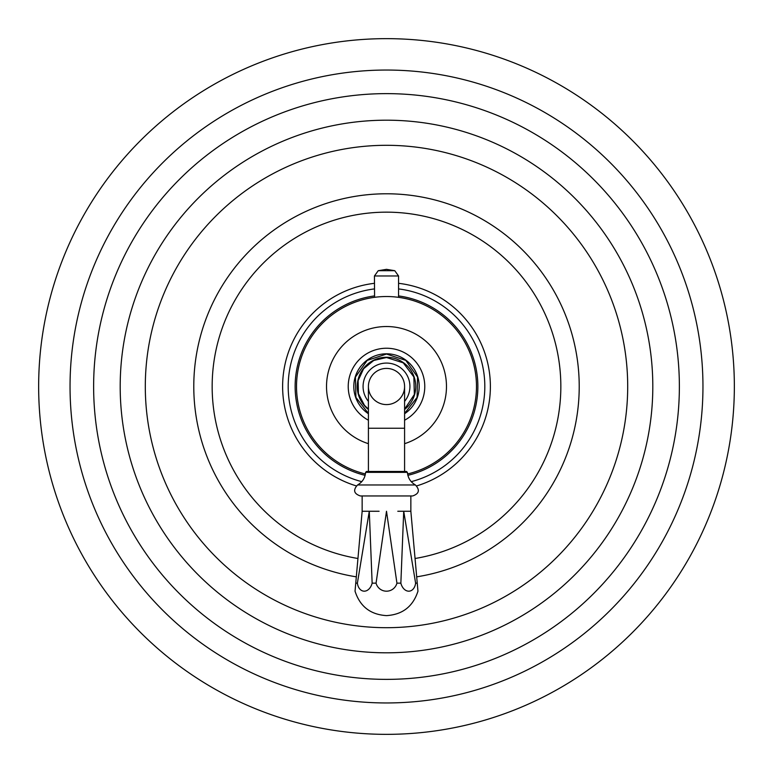 <?xml version="1.0" encoding="UTF-8"?>
<svg xmlns="http://www.w3.org/2000/svg" width="773" height="773" viewBox="0 0 773 773"><rect width="100%" height="100%" fill="white"/><g stroke="black" fill="none" stroke-linecap="round" stroke-linejoin="round"><path stroke-width="1.16" d="M412.656 495.957L360.344 495.957C353.841 493.705 352.913 490.043 357.57 484.971L415.43 484.971C420.087 490.043 419.159 493.705 412.656 495.957M404.588 471.472L404.588 428.242L368.412 428.242L368.412 471.472L386.5 471.472L366.528 471.472L365.6 472.342L407.4 472.342L406.472 471.472L386.5 471.472M368.412 428.242L368.412 386.5A18.088 18.088 0 0 1 386.5 368.412A18.088 18.088 0 0 1 404.588 386.5L404.588 428.242M386.5 368.412A18.088 18.088 0 0 1 404.588 386.5A18.088 18.088 0 0 1 386.5 404.588A18.088 18.088 0 0 1 368.412 386.5A18.088 18.088 0 0 1 386.5 368.412M368.412 413.739A32.698 32.698 0 0 1 386.5 353.802A32.698 32.698 0 0 1 404.588 413.739M385.456 296.532L386.5 296.523A89.977 89.977 0 0 1 407.574 473.975M365.426 473.975A89.977 89.977 0 0 1 386.5 296.523L387.205 296.523M388.587 296.552L389.611 296.581L388.587 296.552M390.616 296.619L391.582 296.668L390.616 296.619M392.52 296.726L393.409 296.793L392.52 296.726M394.249 296.861L396.945 297.132M397.651 297.219L398.356 297.305M381.543 296.658L382.152 296.629M379.891 296.764L380.48 296.726M398.559 297.334L398.559 275.971L374.441 275.971L374.586 297.315M374.644 297.305L375.562 297.19M376.074 297.132L376.615 297.064M377.978 296.929L378.751 296.861M383.389 296.581L384.413 296.552M295.131 386.5A91.369 91.369 0 0 1 374.441 295.933A91.369 91.369 0 0 0 365.136 475.337A91.369 91.369 0 0 1 295.131 386.5M398.559 295.933A91.369 91.369 0 0 1 407.864 475.337A91.369 91.369 0 0 0 398.559 295.933M374.441 288.918A98.326 98.326 0 0 0 361.754 481.656M411.246 481.656A98.326 98.326 0 0 0 398.559 288.918M398.559 283.314A103.891 103.891 0 0 1 416.715 485.898M356.285 485.898A103.891 103.891 0 0 1 374.441 283.314M734.35 386.5A347.85 347.85 0 0 0 386.5 38.65A347.85 347.85 0 0 0 38.65 386.5A347.85 347.85 0 0 0 386.5 734.35A347.85 347.85 0 0 0 734.35 386.5M379.108 511.262L362.151 511.262L355.039 591.181C359.976 606.476 370.46 614.622 386.5 615.617C402.54 614.622 413.024 606.476 417.961 591.181L410.85 511.262L397.786 511.262M362.45 511.262L365.165 511.262M355.754 583.151L357.387 583.151L369.281 511.262L374.528 511.262M375.156 511.262L376.432 511.262M399.119 511.262L403.719 511.262L400.858 583.151L396.936 583.151A10.783 10.745 180 0 1 376.065 583.151L386.5 511.262L396.936 583.151M407.835 511.262L410.85 511.262L410.85 495.957M376.065 583.151L372.142 583.151A10.783 7.595 97.2 0 1 364.257 591.181A10.783 7.595 97.2 0 1 357.387 583.151M372.142 583.151L369.281 511.262M417.246 583.151L415.613 583.151A10.783 7.595 -97.2 0 1 408.743 591.181A10.783 7.595 -97.2 0 1 400.858 583.151M415.613 583.151L403.719 511.262M404.588 401.38A23.422 23.422 0 0 0 386.5 363.078A23.422 23.422 0 0 0 368.412 401.38M368.412 409.477A29.248 29.248 0 0 1 386.5 357.252A29.248 29.248 0 0 1 404.588 409.477M368.412 420.222A38.264 38.264 0 0 1 386.5 348.236A38.264 38.264 0 0 1 404.588 420.222M404.588 443.683A59.975 59.975 0 0 0 386.5 326.525A59.975 59.975 0 0 0 368.412 443.683M357.947 558.493A174.34 174.34 0 0 1 212.16 386.5A174.34 174.34 0 0 1 386.5 212.16A174.34 174.34 0 0 1 560.84 386.5A174.34 174.34 0 0 1 415.053 558.493M356.314 576.842A192.719 192.719 0 0 1 193.781 386.5A192.719 192.719 0 0 1 386.5 193.781A192.719 192.719 0 0 1 579.219 386.5A192.719 192.719 0 0 1 416.686 576.842M627.695 386.5A241.195 241.195 0 0 0 386.5 145.305A241.195 241.195 0 0 0 145.305 386.5A241.195 241.195 0 0 0 386.5 627.695A241.195 241.195 0 0 0 627.695 386.5M652.808 386.5A266.308 266.308 0 0 1 386.5 652.808A266.308 266.308 0 0 1 120.192 386.5A266.308 266.308 0 0 1 386.5 120.192A266.308 266.308 0 0 1 652.808 386.5M679.37 386.5A292.87 292.87 0 0 0 386.5 93.63A292.87 292.87 0 0 0 93.63 386.5A292.87 292.87 0 0 0 386.5 679.37A292.87 292.87 0 0 0 679.37 386.5M702.957 386.5A316.457 316.457 0 0 1 386.5 702.957A316.457 316.457 0 0 1 70.043 386.5A316.457 316.457 0 0 1 386.5 70.043A316.457 316.457 0 0 1 702.957 386.5M378.239 270.695L394.761 270.695L386.5 269.342L378.239 270.695L374.441 275.971M357.57 484.971C362.431 482.149 365.107 477.946 365.6 472.342M404.588 409.149L414.357 394.51L413.855 376.915L403.274 362.856L386.5 357.513L373.746 360.469L363.6 368.731L358.112 380.625L358.421 393.708L364.46 405.323L368.412 409.149M404.588 413.458L417.082 397.39L417.555 377.05L405.825 360.411L386.5 354.034L367.175 360.411L355.445 377.05L355.918 397.39L368.412 413.458M398.559 275.971L394.761 270.695M415.43 484.971C410.569 482.149 407.893 477.946 407.4 472.342M362.151 495.957L362.151 511.262"/></g></svg>
